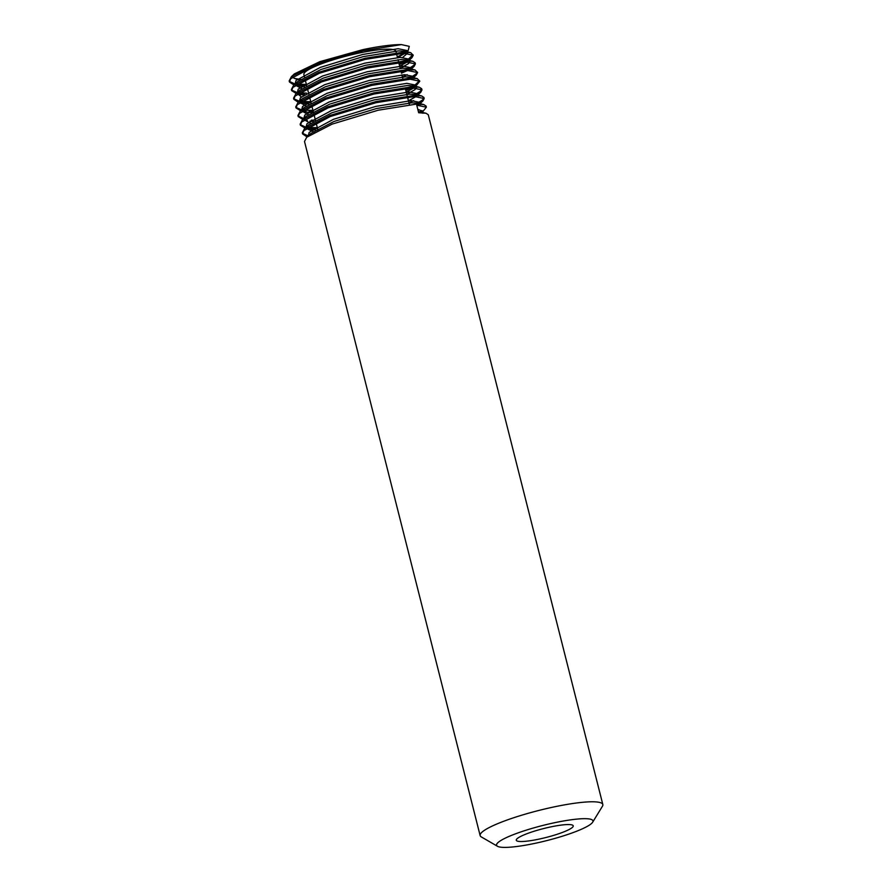 <?xml version="1.0" encoding="UTF-8"?>
<svg xmlns="http://www.w3.org/2000/svg" width="892" height="892" viewBox="0 0 892 892"><rect width="100%" height="100%" fill="white"/><g stroke="black" fill="none" stroke-linecap="round" stroke-linejoin="round"><path stroke-width="1.34" d="M520.839 841.524A29.38 4.627 165.8 0 0 553.386 835.458A29.38 4.627 165.8 0 0 573.244 825.836A29.38 4.627 165.8 0 0 568.695 824.554A29.38 4.627 165.8 0 0 536.148 830.619A29.38 4.627 165.8 0 0 516.29 840.242A29.38 4.627 165.8 0 0 520.839 841.524M304.495 76.935L303.882 74.515A47.454 7.471 -14.2 0 1 335.972 58.961A47.454 7.471 -14.2 0 1 388.544 49.172A47.454 7.471 -14.2 0 1 395.892 51.234L396.249 52.673M585.264 818.678A49.718 7.827 165.8 0 0 526.559 830.051A49.718 7.827 165.8 0 0 497.491 846.285A49.718 7.827 165.8 0 0 504.27 847.4A49.718 7.827 165.8 0 0 555.616 838.224A49.718 7.827 165.8 0 0 592.656 822.212A49.718 7.827 165.8 0 0 585.264 818.678M592.656 822.212L602.423 806.279A63.276 9.968 165.8 0 0 602.825 804.539A63.276 9.968 165.8 0 0 593.024 801.785A63.276 9.968 165.8 0 0 522.924 814.842A63.276 9.968 165.8 0 0 480.141 835.581A63.276 9.968 165.8 0 0 481.312 836.919L497.491 846.285M480.141 835.581L304.507 141.482L306.703 137.245L332.136 124.122L378.074 110.24L416.475 104.096L423.845 104.598L426.097 106.103L426.365 107.196L416.754 105.178L418.671 112.749L426.042 113.251L428.283 114.767L602.825 804.539M306.38 84.406L296.646 84.205M295.018 83.982L289.387 81.428M406.083 52.16L408.202 50.498L409.261 46.339L401.422 44.6L363.022 50.744L317.084 64.637L290.68 78.764L289.454 81.986L289.175 80.904L291.383 76.679L316.805 63.555L362.743 49.662L319.827 61.671L294.393 73.88L293.29 75.106M289.454 81.986L293.435 84.684M295.419 85.086L306.658 85.487M401.422 44.6A63.276 9.968 165.8 0 0 362.743 49.662M306.491 93.125L298.831 92.857M297.337 92.656L291.584 90.081M291.639 90.638L291.372 89.557L293.568 85.331L319.002 72.207L364.94 58.314L403.34 52.171L410.71 52.673L413.23 55.271L403.619 53.252L365.207 59.396L319.269 73.289L292.866 87.416L291.639 90.638L296.3 93.493M297.616 93.738L304.741 94.218M310.762 101.71L301.017 101.51M299.534 101.309L293.769 98.733M293.836 99.291L293.557 98.209L295.765 93.983L321.187 80.86L367.125 66.967L405.537 60.823L412.896 61.325L415.148 62.841L415.416 63.923L405.804 61.905L367.404 68.048L321.466 81.941L295.062 96.068L293.836 99.291L297.817 101.989M300.872 102.547L311.04 102.792M312.947 110.374L303.213 110.162M301.585 109.95L295.954 107.386M296.021 107.943L295.743 106.862L297.95 102.636L323.383 89.512L369.321 75.63L407.722 69.476L415.092 69.989L417.612 72.575L407.99 70.557L369.589 76.712L323.651 90.594L297.248 104.721L296.021 107.943L300.66 110.798M301.998 111.054L306.012 111.444M416.285 87.293L415.739 85.13L406.886 83.335L371.473 89.089L329.103 101.989L304.763 115.101L303.771 118.603L298.151 116.038M298.207 116.596L297.939 115.514L300.136 111.288L325.569 98.165L371.507 84.283L409.907 78.128L417.278 78.641L419.798 81.228L410.186 79.21L371.786 85.364L325.848 99.246L299.444 113.373L298.207 116.596L302.845 119.461M317.329 127.679L307.595 127.467M417.3 95.433L417.924 93.783L409.071 91.987L373.659 97.741L331.3 110.641L306.959 123.754L305.956 127.255L300.336 124.69M300.403 125.248L300.125 124.166L302.332 119.941L327.754 106.817L373.692 92.935L412.104 86.78L419.463 87.293L421.715 88.799L421.983 89.88L412.372 87.862L373.971 94.017L328.033 107.899L301.63 122.026L300.403 125.248L305.042 128.114M306.369 128.359L317.608 128.76M308.286 135.93L302.522 133.343M302.589 133.911L302.321 132.83L304.518 128.593L329.951 115.469L375.889 101.588L414.289 95.444L421.66 95.946L423.901 97.451L424.179 98.533L414.568 96.526L376.156 102.669L330.218 116.551L303.815 130.678L302.589 133.911L306.569 136.61M412.963 54.758L408.882 58.66M406.886 59.809L404.857 60.846M402.18 62.094L398.98 63.466M399.259 64.547L405.124 61.927M407.321 60.801L408.391 60.199M409.294 59.664L411.937 57.712L413.23 55.271M415.148 63.421L413.743 65.384L409.071 68.461M404.366 70.747L401.177 72.118M401.445 73.2L407.321 70.579M410.632 68.829L414.133 66.365L415.416 63.923M417.333 72.074L415.928 74.036L411.257 77.113M412.818 77.481L416.319 75.017L417.612 72.575M419.53 80.726L415.449 84.629M408.748 88.052L405.548 89.423M309.123 111.522L313.226 111.455M405.827 90.505L411.691 87.884M415.672 86.312L419.798 81.228M421.715 89.378L420.31 91.341L413.609 95.466M410.933 96.715L407.744 98.075M311.308 120.175L315.411 120.108M416.073 95.422L420.701 92.322L421.983 89.88M423.912 98.031L422.507 100.004L415.806 104.119M419.385 103.439L422.886 100.974L424.179 98.533M422.016 110.586L420.02 111.723M421.57 112.091L422.295 111.656M422.239 112.269L426.365 107.196M397.33 56.91L404.422 53.241M292.766 76.801L294.17 78.318L302.02 79.734M397.553 57.512L405.213 53.23M406.351 52.171L406.975 50.521L398.122 48.714L362.709 54.468L320.351 67.368L296.01 80.492L295.062 83.948M295.81 84.796L298.63 86.033L304.573 86.792M399.672 66.198L407.41 61.883M409.718 61.336L409.172 59.173L400.318 57.367L364.906 63.131L322.536 76.021L298.196 89.144L297.304 92.69M297.995 93.448L303.369 95.165M411.112 68.952L411.357 67.825L402.504 66.019L367.091 71.784L324.721 84.673L300.381 97.797L299.433 101.253M300.191 102.112L303.012 103.338L308.955 104.108M412.918 78.128L413.553 76.478L404.689 74.683L369.277 80.436L326.918 93.326L302.578 106.449L301.63 109.906M302.377 110.764L305.198 111.991L313.571 112.816M406.239 92.155L413.977 87.84M304.573 119.416L307.394 120.643M309.937 121.122L313.337 121.412M408.436 100.807L416.163 96.503M306.759 128.069L309.58 129.295L315.523 130.065M419.485 104.085L420.121 102.446L411.268 100.64L375.855 106.393L333.485 119.294L309.145 132.406L308.253 135.963M422.061 112.225L422.306 111.099L417.813 109.359M294.17 78.318L299.534 80.024M303.235 80.325L305.365 80.369M402.76 57.356L407.51 53.286M407.265 52.204L405.514 51.335L398.668 50.877L363.256 56.631L320.897 69.531L297.504 81.674L293.568 85.331M295.363 85.13L301.719 88.676M305.432 88.977L307.55 89.022M400.285 68.327L408.413 63.655L409.696 61.938M409.461 60.868L407.7 59.987L400.865 59.53L365.452 65.294L323.082 78.184L299.69 90.326L295.765 93.983M297.56 93.783L301.318 96.838M307.617 97.629L309.736 97.674M402.415 77.013L407.142 74.66M415.092 69.989L409.896 68.639L403.05 68.193L367.638 73.947L325.268 86.836L301.875 98.979L297.95 102.636M299.745 102.435L306.101 105.981M309.803 106.282L311.932 106.326M413.843 78.173L412.082 77.292L405.236 76.846L369.823 82.599L327.464 95.489L304.072 107.631L300.136 111.288M301.931 111.087L308.298 114.633M406.797 94.318L414.981 89.624L416.263 87.907M419.463 87.293L414.267 85.944L407.432 85.498L372.02 91.252L329.65 104.152L306.257 116.283L304.752 118M304.127 119.751L310.483 123.286M314.185 123.587L316.303 123.631M408.982 102.97L413.71 100.618M421.66 95.946L416.464 94.597L409.618 94.151L374.205 99.904L331.846 112.805L308.442 124.936L304.518 128.593M306.313 128.403L314.307 132.116M423.845 104.598L418.649 103.249L411.814 102.803L376.402 108.556L334.032 121.457L310.639 133.599L309.134 135.305M426.042 113.251L418.359 111.522M409.395 104.598L407.477 97.016M407.198 95.935L405.28 88.364M402.827 78.63L401.857 74.828M400.218 68.338L398.713 62.407M398.445 61.325L398.022 59.686M397.475 57.523L396.527 53.754M317.976 130.21L316.058 122.639M315.433 120.197L313.873 113.986M313.248 111.545L311.676 105.334M311.063 102.892L309.491 96.682M308.866 94.24L307.294 88.029M306.681 85.587L305.109 79.377M406.975 50.521L407.521 52.684M411.357 67.825L411.903 69.989M413.553 76.478L414.1 78.641M417.924 93.783L418.471 95.946M420.121 102.446L420.667 104.609M308.019 135.406L308.175 136.019M422.306 111.099L422.853 113.262M408.202 50.498L405.827 52.717M295.363 85.186L298.63 86.033M411.937 57.712L408.012 61.37M295.631 93.337L296.278 93.504M297.56 93.838L300.816 94.686M414.133 66.365L411.301 68.996M416.319 75.017L413.487 77.649M300.002 110.641L300.649 110.809M301.931 111.143L305.198 111.991M420.701 92.322L416.765 95.979M304.384 127.946L305.031 128.114M306.313 128.448L309.58 129.295M422.886 100.974L418.961 104.632M294.393 73.88L291.383 76.679M405.514 51.335L410.71 52.673M407.7 59.987L412.896 61.325M412.082 77.292L417.278 78.641M306.257 116.283L302.332 119.941M310.639 133.599L306.703 137.245"/></g></svg>
